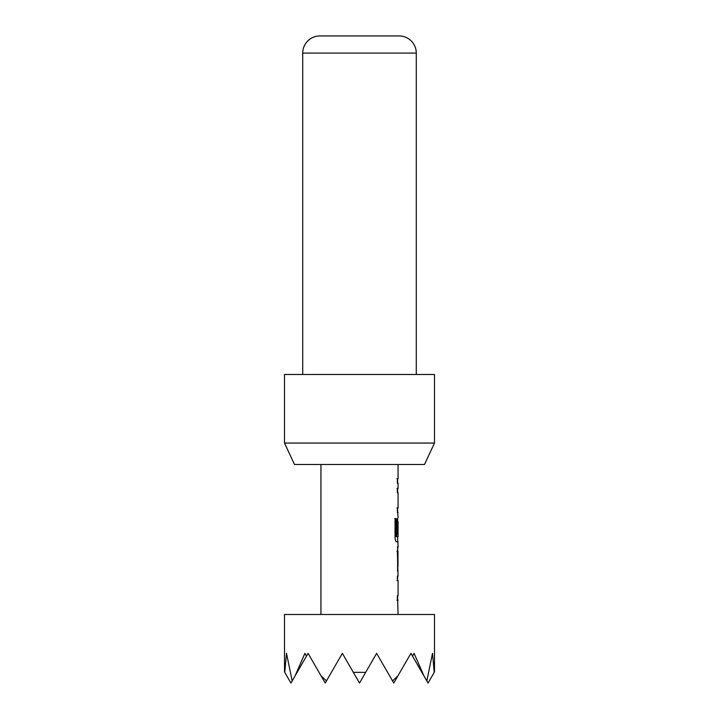 <?xml version="1.0" encoding="UTF-8"?>
<svg xmlns="http://www.w3.org/2000/svg" width="719" height="719" viewBox="0 0 719 719"><rect width="100%" height="100%" fill="white"/><g stroke="black" fill="none" stroke-linecap="round" stroke-linejoin="round"><path stroke-width="1.08" d="M397.643 576.09L397.643 580.584L396.942 580.584M397.643 595.736L397.643 600.23L396.942 600.239M397.643 547.743L397.984 566.482L397.984 551.338M396.951 551.338L397.643 551.338M397.553 551.338L397.643 570.086M397.643 518.498L397.643 521.599M394.659 518.642L396.142 518.642L396.142 536.446L397.562 536.742M397.643 536.742L397.643 541.74L396.061 541.74M397.643 540.796L397.643 541.74M397.535 521.895L398.065 521.599L397.535 521.895L397.535 534.684L396.942 534.684M396.942 488.336L397.643 488.345L397.643 492.839M396.942 507.991L397.535 507.686M397.643 507.991L397.643 512.485M396.942 478.737L397.643 478.746L397.643 483.24M434.492 443.066L424.507 464.492L294.493 464.492L284.508 443.066L434.492 443.066L434.492 374.5L284.508 374.5L284.508 443.066M416.283 374.5L416.283 53.089A17.139 17.139 0 0 0 399.144 35.95L319.856 35.95L399.144 35.95M302.717 374.5L302.717 53.089A17.139 17.139 0 0 1 319.856 35.95M434.24 672.355L432.505 653.355L426.825 680.902L428.066 683.05L434.492 671.914L434.492 614.484L284.508 614.484L284.508 671.914L290.934 683.05L292.175 680.902L286.495 653.355L284.76 672.355M426.825 680.902L423.868 675.779L414.09 653.355L412.526 656.141L410.926 653.355L397.975 675.779L392.538 680.902L376.639 653.355L365.674 672.355L353.326 672.355L342.361 653.355L326.462 680.902L321.025 675.779L308.074 653.355L306.474 656.141L304.91 653.355L295.132 675.779L292.175 680.902M320.935 464.492L320.935 614.484M397.643 599.295L398.065 614.484M398.065 600.23L397.364 600.239L397.364 595.736L398.065 595.736L398.065 580.584L397.364 580.584L397.364 576.09L398.065 576.09L397.364 551.042L398.065 546.835L397.373 546.835M397.94 541.74L398.065 546.835M398.074 541.74L396.475 541.74C395.684 541.47 395.207 540.068 395.055 537.542L395.055 518.642L396.555 518.642L396.636 536.742L398.065 536.742L398.065 521.599M397.958 521.895L397.958 534.684L397.364 534.684L397.643 518.534M397.643 511.551L398.065 517.59M398.065 512.485L397.364 512.485L397.364 507.991L397.967 507.686M398.065 464.492L398.065 478.746L397.364 478.737L397.364 483.24L398.065 483.24L398.065 488.345L397.364 488.336L397.364 492.839L398.065 492.839L398.065 507.991M398.065 478.746L397.373 478.746M398.065 488.345L397.643 489.288M397.373 551.338L398.065 551.338M397.373 570.985L398.065 570.985M397.94 576.09L397.643 577.033M397.562 580.584L398.065 580.584M412.526 656.141L423.868 675.779M321.025 675.779L325.213 683.05L326.462 680.902M392.538 680.902L393.787 683.05L397.975 675.779M295.132 675.779L306.474 656.141M353.326 672.355L359.5 683.05L365.674 672.355M416.283 53.089L302.717 53.089"/></g></svg>
